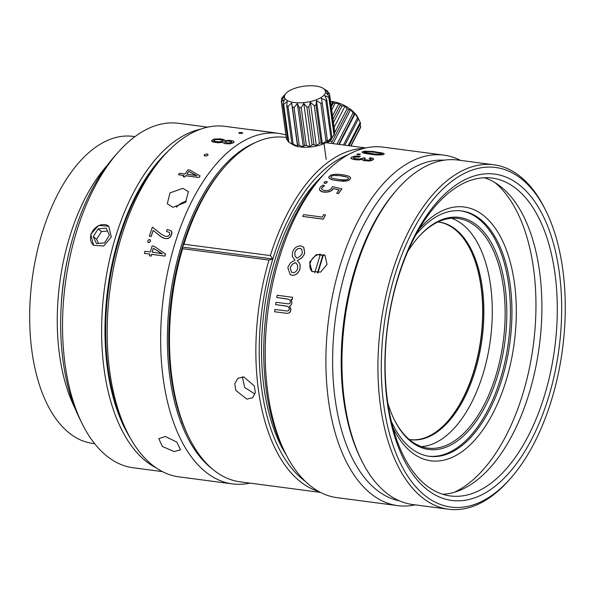 <?xml version="1.0" encoding="UTF-8"?>
<svg xmlns="http://www.w3.org/2000/svg" width="595" height="595" viewBox="0 0 595 595"><rect width="100%" height="100%" fill="white"/><g stroke="black" fill="none" stroke-linecap="round" stroke-linejoin="round"><path stroke-width="0.89" d="M239.026 132.692C238.759 133.265 239.904 133.414 242.455 133.139C242.715 132.588 241.577 132.44 239.026 132.692L238.729 132.96M239.026 132.811C238.759 133.384 239.904 133.533 242.448 133.258L242.745 132.997M204.353 154.722C204.182 156.202 205.32 156.359 207.781 155.176C207.967 153.711 206.822 153.562 204.353 154.722L204.1 155.444M204.375 154.826C204.204 156.306 205.349 156.463 207.804 155.28L208.064 154.574M90.723 234.281L93.586 245.304L103.694 246.025L111.287 236.988L108.744 226.212L98.606 225.468L90.723 234.281M108.818 226.271A12.19 9.892 -51.5 0 0 91.057 234.549A12.19 9.892 -51.5 0 0 93.668 245.371M182.821 188.325L169.984 192.892L167.284 203.795L173.011 207.32L185.588 202.3L188.407 191.612L182.821 188.325M186.436 201.355A12.19 8.553 -30 0 0 176.477 207.238M165.395 436.507L158.798 438.649L162.346 446.451L174.075 451.56L180.456 449.835L176.856 442.137L165.395 436.507M243.757 376.895L237.821 378.361L234.802 383.537L235.799 390.372L246.799 399.111L252.57 397.765L255.337 392.782L254.355 385.939L243.757 376.895M242.403 376.821L244.649 387.464L254.139 393.526M167.998 151.286A171.278 90.001 97.5 0 0 130.283 438.024M200.641 129.16A173.718 91.28 97.5 0 0 105.947 278.319A173.718 91.28 97.5 0 0 146.087 461.356A173.718 91.28 97.5 0 0 156.098 467.834M207.729 127.144L178.485 123.299A173.718 91.28 97.5 0 0 117.751 152.722A173.718 91.28 97.5 0 0 82.117 423.64A173.718 91.28 97.5 0 0 107.011 456.216A173.718 91.28 97.5 0 0 133.176 467.767L162.428 471.612M117.751 152.722L113.942 157.058A167.619 88.082 97.5 0 0 79.559 418.471L82.117 423.64M67.421 259.546A148.118 77.833 97.5 0 0 61.121 307.437M134.968 136.634L133.005 136.374A154.819 81.351 97.5 0 0 36.169 256.043A154.819 81.351 97.5 0 0 69.31 433.078A154.819 81.351 97.5 0 0 92.634 443.379L94.59 443.632M107.048 165.566A154.819 81.351 97.5 0 0 75.104 408.468M323.197 175.086A167.017 87.763 97.5 0 0 286.359 455.153M348.172 154.722A171.278 90.001 97.5 0 0 272.83 258.974L270.346 255.582A173.718 91.28 97.5 0 1 364.043 148.334M286.269 137.475L285.429 137.363A173.718 91.28 97.5 0 0 224.694 166.786L223.177 168.519A171.278 90.001 97.5 0 0 182.33 247.074L182.598 248.703L268.985 260.06L272.83 258.974A171.278 90.001 97.5 0 0 303.078 479.659A171.278 90.001 97.5 0 0 305.22 481.288M268.985 260.06A173.718 91.28 97.5 0 0 300.341 481.645A173.718 91.28 97.5 0 0 318.898 491.559M182.598 248.703A173.718 91.28 97.5 0 0 189.069 437.704A173.718 91.28 97.5 0 0 213.955 470.281A173.718 91.28 97.5 0 0 240.127 481.831L320.474 492.4M224.694 166.786A173.718 91.28 97.5 0 0 183.959 244.218L182.33 247.074A171.278 90.001 97.5 0 0 188.042 435.637L189.069 437.704M254.861 142.807A171.888 90.321 97.5 0 0 170.23 296.749A171.888 90.321 97.5 0 0 211.389 468.183A171.888 90.321 97.5 0 0 212.006 468.667M285.92 134.924A176.767 92.887 97.5 0 0 278.631 133.399A176.767 92.887 97.5 0 0 168.065 270.018A176.767 92.887 97.5 0 0 205.9 472.155A176.767 92.887 97.5 0 0 232.526 483.906A176.767 92.887 97.5 0 0 249.952 483.125M148.088 242.329L149.635 242.329L150.572 240.759L149.657 239.502L148.036 240.142L147.686 241.823L149.025 242.5L150.386 241.332L150.126 239.74M270.033 132.328A176.767 92.887 97.5 0 0 270.026 132.328A176.767 92.887 97.5 0 0 270.018 132.328L265.377 131.54L270.018 132.328A176.767 92.887 97.5 0 1 270.056 132.328A176.767 92.887 97.5 0 1 270.123 132.335A176.767 92.887 97.5 0 1 270.271 132.343A176.767 92.887 97.5 0 1 270.673 132.38A176.767 92.887 97.5 0 1 271.268 132.44M252.072 129.777L265.363 131.659M262.908 131.331L265.377 131.54M222.5 142.361L224.836 143.633L230.034 143.849L233.716 142.51L234.021 141.61L233.203 140.993L229.112 140.294L225.103 140.718L224.017 139.565L219.927 138.828L213.858 139.148L211.619 140.561L211.723 141.283L212.824 141.937L218.149 142.785L222.753 142.294M164.986 256.103L151.703 254.363A176.767 92.887 97.5 0 0 151.256 256.095L151.197 256.066A176.886 92.946 97.5 0 1 151.643 254.325L164.986 256.103A176.767 92.887 97.5 0 1 165.544 253.991L160.851 250.822M149.881 254.117L144.369 253.366L149.888 254.095A176.886 92.946 97.5 0 0 149.442 255.828L151.256 256.095M199.08 177.511L185.796 175.763A176.767 92.887 97.5 0 0 184.963 176.99L184.933 176.901A176.886 92.946 97.5 0 1 185.759 175.674L199.08 177.511A176.767 92.887 97.5 0 1 200.099 176.038L200.069 175.949A176.886 92.946 97.5 0 0 199.042 177.422M183.952 175.525L178.485 174.714L184.004 175.443A176.886 92.946 97.5 0 0 183.171 176.67L184.963 176.99M151.152 236.423A176.886 92.946 97.5 0 1 151.16 236.416A176.886 92.946 97.5 0 0 151.16 236.416A176.886 92.946 97.5 0 1 151.175 236.364A176.886 92.946 97.5 0 1 151.204 236.267A176.886 92.946 97.5 0 1 151.309 235.955A176.886 92.946 97.5 0 1 151.539 235.233A176.886 92.946 97.5 0 1 152.179 233.3A176.886 92.946 97.5 0 1 153.168 230.391L161.676 237.189L164.198 238.342L166.734 238.677L168.623 238.208L170.319 236.981L171.955 233.084L170.795 230.637L167.232 229.462A176.886 92.946 97.5 0 0 166.526 231.455L169.501 232.444L169.791 234.534L168.073 236.319L164.904 236.2L161.52 234.378L152.394 227.171A176.886 92.946 97.5 0 0 149.338 236.178L151.212 236.468A176.767 92.887 97.5 0 0 151.212 236.468L151.212 236.468A176.767 92.887 97.5 0 1 151.219 236.453A176.767 92.887 97.5 0 1 151.227 236.408A176.767 92.887 97.5 0 1 151.256 236.312A176.767 92.887 97.5 0 1 151.361 235.999A176.767 92.887 97.5 0 1 151.591 235.278A176.767 92.887 97.5 0 1 152.231 233.344A176.767 92.887 97.5 0 1 153.22 230.444M149.338 236.178L151.212 236.468M166.526 231.455L169.553 232.496M249.922 129.621L225.155 126.363A176.767 92.887 97.5 0 0 163.357 156.299A176.767 92.887 97.5 0 0 127.099 431.977A176.767 92.887 97.5 0 0 152.432 465.119A176.767 92.887 97.5 0 0 179.058 476.878L232.526 483.906M163.357 156.299L160.315 159.772A171.888 90.321 97.5 0 0 125.054 427.835L127.099 431.977M183.959 244.218L270.346 255.582M182.33 247.074L272.83 258.974M181.512 422.889A12.19 5.868 -152.7 0 0 180.984 422.606M207.804 155.28L208.079 154.626M278.631 133.399L271.268 132.321A176.886 92.946 97.5 0 0 270.688 132.261A176.886 92.946 97.5 0 0 270.286 132.224A176.886 92.946 97.5 0 0 270.13 132.209A176.886 92.946 97.5 0 0 270.071 132.209A176.886 92.946 97.5 0 0 270.041 132.202A176.886 92.946 97.5 0 0 270.048 132.202A176.886 92.946 97.5 0 0 270.033 132.202M271.268 132.321L263.332 131.257M254.043 130.164L261.384 131.004L251.715 129.732M249.967 129.695L262.923 131.205M263.31 131.383L262.96 131.212L263.362 131.264M261.384 131.004L262.968 131.212M211.642 141.149L216.297 142.517L222.493 142.25M222.775 142.562L224.821 143.521L229.477 143.789L232.563 143.097L234.058 141.759M223.214 141.186L223.437 140.695L222.686 140.227L218.625 139.535L215.464 139.594L213.679 140.517L214.802 141.275L218.923 141.863L223.214 141.186M231.723 142.354L231.589 141.573L228.554 141.037L225.743 141.156L224.382 141.982L228.168 142.993L231.723 142.354M165.544 253.991L165.484 253.953A176.886 92.946 97.5 0 0 164.927 256.073M165.484 253.953L154.046 246.218L152.104 245.958A176.886 92.946 97.5 0 0 150.438 251.975L144.92 251.254A176.886 92.946 97.5 0 0 144.369 253.366M149.442 255.828L151.197 256.066M154.284 252.466L162.398 253.805L153.302 248.182A176.886 92.946 97.5 0 0 152.766 250.108A176.886 92.946 97.5 0 0 152.409 251.41A176.886 92.946 97.5 0 0 152.283 251.893A176.886 92.946 97.5 0 0 152.223 252.109A176.886 92.946 97.5 0 0 152.208 252.168A176.886 92.946 97.5 0 0 152.201 252.198L154.284 252.466M162.457 253.834L161.9 253.567M161.959 253.604L161.416 253.321M161.468 253.358L160.933 253.061M160.992 253.098L160.457 252.793M159.899 252.466L159.527 252.228M159.579 252.265L153.302 248.182M153.354 248.219A176.767 92.887 97.5 0 0 152.818 250.153A176.767 92.887 97.5 0 0 152.469 251.447A176.767 92.887 97.5 0 0 152.342 251.93A176.767 92.887 97.5 0 0 152.283 252.146A176.767 92.887 97.5 0 0 152.268 252.206A176.767 92.887 97.5 0 0 152.261 252.221M200.069 175.949L189.931 170.103L187.99 169.85A176.886 92.946 97.5 0 0 185.023 173.971L179.504 173.242A176.886 92.946 97.5 0 0 178.485 174.714M183.171 176.67L184.933 176.901M188.868 174.461L196.93 175.718L188.756 171.427A176.886 92.946 97.5 0 0 187.804 172.751A176.886 92.946 97.5 0 0 187.165 173.643A176.886 92.946 97.5 0 0 186.934 173.978A176.886 92.946 97.5 0 0 186.83 174.127A176.886 92.946 97.5 0 0 186.8 174.171L188.868 174.461M196.96 175.808L196.469 175.532M196.499 175.622L196.015 175.339M196.053 175.428L195.576 175.138M195.614 175.227L195.145 174.93M194.342 174.588L188.756 171.427M188.786 171.524A176.767 92.887 97.5 0 0 187.834 172.84A176.767 92.887 97.5 0 0 187.202 173.74A176.767 92.887 97.5 0 0 186.964 174.075A176.767 92.887 97.5 0 0 186.867 174.209M171.806 234.125L171.821 232.162L171.062 230.86M153.175 230.391L161.081 236.795L164.815 238.469L167.128 238.58L169.248 237.792L170.78 236.282L171.754 234.08M98.13 228.911L93.266 236.624L96.479 243.615L104.556 242.886L109.413 235.174L106.2 228.19L98.13 228.911L101.477 231.574L96.613 239.279L93.266 236.624M107.509 231.031L101.477 231.574M96.613 239.279L98.525 243.429M447.782 421.208A110.328 57.975 97.5 0 0 473.903 370.826A110.328 57.975 97.5 0 0 470.348 249.625M410.134 439.638A109.718 57.655 97.5 0 0 447.976 420.992A109.718 57.655 97.5 0 0 470.474 249.885A109.718 57.655 97.5 0 0 454.759 229.306A109.718 57.655 97.5 0 0 438.746 222.084M409.278 439.497A109.718 57.655 97.5 0 0 410.647 439.705A109.718 57.655 97.5 0 0 479.272 354.91A109.718 57.655 97.5 0 0 455.785 229.447A109.718 57.655 97.5 0 0 439.259 222.151A109.718 57.655 97.5 0 0 437.883 222.002M421.505 446.622A115.809 60.854 97.5 0 0 488.636 350.886A115.809 60.854 97.5 0 0 462.635 224.479A115.809 60.854 97.5 0 0 451.538 218.283M394.061 419.215A115.809 60.854 97.5 0 0 410.401 440.419A115.809 60.854 97.5 0 0 427.842 448.117A115.809 60.854 97.5 0 0 500.283 358.607A115.809 60.854 97.5 0 0 475.494 226.174A115.809 60.854 97.5 0 0 458.046 218.469A115.809 60.854 97.5 0 0 417.943 237.658M387.806 403.046A117.029 61.493 97.5 0 0 394.314 419.735A117.029 61.493 97.5 0 0 411.086 441.683A117.029 61.493 97.5 0 0 497.532 375.973A117.029 61.493 97.5 0 0 476.863 225.178A117.029 61.493 97.5 0 0 418.322 237.219A117.029 61.493 97.5 0 0 407.716 251.663M391.265 421.201A123.738 65.019 97.5 0 0 410.721 448.08A123.738 65.019 97.5 0 0 429.359 456.313A123.738 65.019 97.5 0 0 506.754 360.674A123.738 65.019 97.5 0 0 480.269 219.176A123.738 65.019 97.5 0 0 461.631 210.95A123.738 65.019 97.5 0 0 415.756 235.01M428.601 456.201A123.738 65.019 97.5 0 0 505.386 359.767A123.738 65.019 97.5 0 0 478.744 218.975A123.738 65.019 97.5 0 0 460.865 210.861M392.864 427.5A127.999 67.265 97.5 0 0 411.599 452.304A127.999 67.265 97.5 0 0 506.152 380.428A127.999 67.265 97.5 0 0 483.542 215.502A127.999 67.265 97.5 0 0 418.925 229.35M454.178 492.333A164.577 86.476 97.5 0 0 533.313 345.182A164.577 86.476 97.5 0 0 494.921 182.568M426.154 485.289A160.308 84.237 97.5 0 0 450.296 495.947A160.308 84.237 97.5 0 0 550.568 372.046A160.308 84.237 97.5 0 0 516.252 188.734A160.308 84.237 97.5 0 0 492.102 178.069A160.308 84.237 97.5 0 0 391.837 301.977A160.308 84.237 97.5 0 0 426.154 485.289M442.687 494.259A160.308 84.237 97.5 0 0 536.623 362.809A160.308 84.237 97.5 0 0 500.849 186.704A160.308 84.237 97.5 0 0 484.315 177.734M427.031 489.514A164.577 86.476 97.5 0 0 548.597 397.103A164.577 86.476 97.5 0 0 519.532 185.06A164.577 86.476 97.5 0 0 397.958 277.463A164.577 86.476 97.5 0 0 427.031 489.514M521.413 178.857A171.278 90.001 97.5 0 0 394.894 275.024A171.278 90.001 97.5 0 0 425.142 495.709A171.278 90.001 97.5 0 0 510.822 478.09A171.278 90.001 97.5 0 0 545.957 210.972A171.278 90.001 97.5 0 0 521.413 178.857M545.957 210.972L544.938 208.905A173.718 91.28 97.5 0 0 520.045 176.328A173.718 91.28 97.5 0 0 493.872 164.778A173.718 91.28 97.5 0 0 385.218 299.047A173.718 91.28 97.5 0 0 422.405 497.695A173.718 91.28 97.5 0 0 448.571 509.246A173.718 91.28 97.5 0 0 509.305 479.823L510.822 478.09M493.872 164.778L457.882 160.048A173.718 91.28 97.5 0 0 397.148 189.47A173.718 91.28 97.5 0 0 361.522 460.389A173.718 91.28 97.5 0 0 386.408 492.965A173.718 91.28 97.5 0 0 412.58 504.515L448.571 509.246M397.148 189.47L395.63 191.203A171.278 90.001 97.5 0 0 360.496 458.321L361.522 460.389M309.593 262.142L312.003 271.499L320.601 272.108L327.072 264.44L324.892 255.27L316.272 254.63L309.593 262.142M323.055 255.991A10.36 8.412 -51.5 0 0 322.609 256.006L320.378 254.229A10.36 8.412 -51.5 0 0 310.315 262.722A10.36 8.412 -51.5 0 0 312.316 271.737M444.153 160.196A171.888 90.321 97.5 0 0 339.217 296.332A171.888 90.321 97.5 0 0 376.635 489.916A171.888 90.321 97.5 0 0 399.349 500.819M460.508 160.39A176.767 92.887 97.5 0 0 443.877 155.131A176.767 92.887 97.5 0 0 333.312 291.751A176.767 92.887 97.5 0 0 371.146 493.887A176.767 92.887 97.5 0 0 397.772 505.638A176.767 92.887 97.5 0 0 415.198 504.857M290.33 274.697L292.1 275.284C295.789 275.351 298.348 273.388 299.776 269.401A176.767 92.887 97.5 0 1 300.096 268.233L300.051 264.165L297.388 260.536L301.963 257.88L304.357 254.214A176.767 92.887 97.5 0 1 304.729 253.091L303.792 247.371M369.205 158.359L371.511 159.155L368.677 160.196L364.415 159.557L364.028 159.088L364.876 158.404A176.767 92.887 97.5 0 0 364.876 158.404A176.767 92.887 97.5 0 1 364.891 158.396A176.767 92.887 97.5 0 1 364.921 158.382A176.767 92.887 97.5 0 1 364.98 158.344A176.767 92.887 97.5 0 1 365.151 158.248A176.767 92.887 97.5 0 1 365.382 158.114A176.767 92.887 97.5 0 0 365.382 158.114L363.679 157.772A176.886 92.946 97.5 0 0 363.671 157.772A176.886 92.946 97.5 0 0 363.634 157.794A176.886 92.946 97.5 0 0 363.567 157.839A176.886 92.946 97.5 0 0 363.389 157.943A176.886 92.946 97.5 0 0 363.099 158.114L359.358 159.043L354.159 158.463L353.199 157.883L354.531 157.073L359.179 157.095A176.767 92.887 97.5 0 0 359.179 157.095A176.767 92.887 97.5 0 0 359.187 157.095A176.767 92.887 97.5 0 0 359.194 157.095A176.767 92.887 97.5 0 1 359.268 157.05A176.767 92.887 97.5 0 1 359.41 156.968A176.767 92.887 97.5 0 1 359.774 156.753A176.767 92.887 97.5 0 1 360.369 156.425A176.767 92.887 97.5 0 0 360.369 156.425L355.572 156.031L351.757 157.095L350.961 157.831L351.132 158.62L354.635 159.661L359.053 159.951L362.362 159.281L362.667 160.159L364.08 160.702L369.599 161.022L372.158 160.36L373.682 159.162L372.872 158.292L370.313 157.72A176.886 92.946 97.5 0 0 370.283 157.742A176.886 92.946 97.5 0 0 370.224 157.772A176.886 92.946 97.5 0 0 370.09 157.846A176.886 92.946 97.5 0 0 369.733 158.054A176.886 92.946 97.5 0 0 369.205 158.359L371.511 159.073M362.132 152.052L362.779 152.759L365.278 153.488L375.988 154.96L383.135 154.715L384.296 153.874L383.098 153.146L372.857 151.45L364.452 151.175L362.348 151.762L362.63 152.58L369.867 154.142L379.781 154.983L382.957 154.641L384.296 153.874M356.941 154.38L358.644 154.871L360.064 154.529L360.094 154.016L357.283 154.06L357.022 154.507L358.16 154.767L360.235 154.179M292.257 299.538A176.767 92.887 97.5 0 1 292.257 299.501A176.767 92.887 97.5 0 1 292.279 299.382A176.767 92.887 97.5 0 1 292.331 299.107A176.767 92.887 97.5 0 1 292.457 298.37A176.767 92.887 97.5 0 1 292.651 297.314A176.767 92.887 97.5 0 0 292.651 297.314L277.166 295.261A176.886 92.946 97.5 0 0 276.764 297.5L288.59 299.263L290.129 300.475L290.353 302.267L289.787 303.413L288.53 303.874L275.968 302.312A176.886 92.946 97.5 0 0 275.968 302.32A176.886 92.946 97.5 0 0 275.954 302.372A176.886 92.946 97.5 0 0 275.939 302.491A176.886 92.946 97.5 0 0 275.894 302.773A176.886 92.946 97.5 0 0 275.775 303.524A176.886 92.946 97.5 0 0 275.611 304.61L287.355 306.299L288.969 307.422L289.282 309.221L288.679 310.538L287.325 311.036L274.905 309.474A176.886 92.946 97.5 0 0 274.905 309.497A176.886 92.946 97.5 0 0 274.897 309.549A176.886 92.946 97.5 0 0 274.883 309.683A176.886 92.946 97.5 0 0 274.83 310.062A176.886 92.946 97.5 0 0 274.607 311.75L286.916 313.357L289.482 312.829L290.472 311.527L290.888 309.534L289.587 306.165L291.26 304.804L291.952 302.714L290.97 299.389L292.249 299.56A176.767 92.887 97.5 0 0 292.249 299.553A176.767 92.887 97.5 0 0 292.249 299.56L292.19 299.538A176.886 92.946 97.5 0 0 292.19 299.538L290.97 299.389M325.443 214.884L325.487 214.959A176.767 92.887 97.5 0 0 323.316 219.176L323.271 219.101A176.886 92.946 97.5 0 1 325.443 214.884L323.658 214.654A176.886 92.946 97.5 0 0 322.386 217.093L303.614 214.624A176.886 92.946 97.5 0 0 302.714 216.401L323.271 219.101M302.714 216.401L323.316 219.176M328.767 177.622L329.987 178.939L332.769 179.95L343.218 181.289L347.354 180.85L349.845 179.638L350.7 177.756L349.049 176.261L344.327 174.967L338.272 174.261L333.743 174.372L330.656 175.19L328.767 177.013L329.771 178.731L333.118 179.943L339.068 180.91L347.324 180.754L349.815 179.541L350.7 177.756M324.022 182.814L324.572 183.357L325.904 183.305L327.146 182.412L326.96 181.564L325.584 181.408L324.208 182.152L324.163 183.044L325.413 183.312L326.796 182.71L327.176 181.854M321.635 189.069L322.2 187.44L324.572 185.811L322.951 185.082L320.497 186.889L319.396 189.054L320.132 190.794L322.252 191.858L325.48 192.267L329.362 191.709L331.787 190.459L333.297 188.608L339.172 189.983M338.481 193.509A176.886 92.946 97.5 0 1 338.488 193.501A176.886 92.946 97.5 0 0 338.488 193.501A176.886 92.946 97.5 0 1 338.51 193.464A176.886 92.946 97.5 0 1 338.57 193.39A176.886 92.946 97.5 0 1 338.741 193.144A176.886 92.946 97.5 0 1 339.135 192.579A176.886 92.946 97.5 0 1 340.221 191.092A176.886 92.946 97.5 0 1 341.872 188.868L341.902 188.957A176.767 92.887 97.5 0 0 341.902 188.965A176.767 92.887 97.5 0 0 340.251 191.181A176.767 92.887 97.5 0 0 339.172 192.676A176.767 92.887 97.5 0 0 338.771 193.234A176.767 92.887 97.5 0 0 338.6 193.479A176.767 92.887 97.5 0 0 338.548 193.554A176.767 92.887 97.5 0 0 338.525 193.583A176.767 92.887 97.5 0 0 338.518 193.591A176.767 92.887 97.5 0 0 338.518 193.598L336.711 193.271A176.886 92.946 97.5 0 1 337.871 191.627A176.886 92.946 97.5 0 1 338.659 190.541A176.886 92.946 97.5 0 1 338.949 190.147A176.886 92.946 97.5 0 1 339.076 189.976A176.886 92.946 97.5 0 1 339.12 189.924A176.886 92.946 97.5 0 1 339.135 189.902A176.886 92.946 97.5 0 1 339.143 189.887L333.297 188.608M336.696 193.271L338.518 193.598M443.877 155.131L383.202 147.151A176.767 92.887 97.5 0 0 321.404 177.087A176.767 92.887 97.5 0 0 285.146 452.758A176.767 92.887 97.5 0 0 310.478 485.907A176.767 92.887 97.5 0 0 337.105 497.665L397.772 505.638M321.404 177.087L318.362 180.56A171.888 90.321 97.5 0 0 283.101 448.623L285.146 452.758M320.378 254.229L314.733 272.83M325.182 255.515A10.36 8.412 -51.5 0 0 323.464 254.638L317.901 272.956M322.609 256.006L317.447 273.016M292.814 251.484A176.886 92.946 97.5 0 0 292.442 252.607L292.368 256.579L295.001 260.186L290.457 262.871L288.181 266.634A176.886 92.946 97.5 0 0 287.861 267.802L290.174 274.607L292.041 275.247C295.73 275.314 298.288 273.35 299.716 269.364A176.886 92.946 97.5 0 1 300.036 268.196L299.992 264.128L297.329 260.491L301.903 257.836L304.298 254.169A176.886 92.946 97.5 0 1 304.677 253.039L303.718 247.289L300.944 245.951C297.188 245.832 294.48 247.676 292.814 251.484M295.142 251.789A176.886 92.946 97.5 0 0 294.77 252.912L295.001 255.932L296.838 258.156L299.88 256.579L301.977 253.864A176.886 92.946 97.5 0 1 302.349 252.734L301.725 249.193L300.066 248.412C297.79 248.346 296.146 249.469 295.142 251.789L295.194 251.834A176.767 92.887 97.5 0 0 294.822 252.964L295.001 255.932M297.716 267.884A176.886 92.946 97.5 0 0 297.388 269.052C296.518 271.476 294.956 272.666 292.71 272.622L291.513 272.198L290.182 268.107A176.886 92.946 97.5 0 1 290.509 266.939L292.502 264.15L295.507 262.536L297.388 264.79L297.716 267.884M295.566 262.581L292.502 264.15M292.562 264.187L290.561 266.976A176.767 92.887 97.5 0 0 290.241 268.144L291.543 272.213M295.053 255.984L296.898 258.2M301.747 249.223L300.066 248.412M300.118 248.465C297.842 248.398 296.206 249.521 295.194 251.834M364.036 159.17L364.869 158.292A176.886 92.946 97.5 0 0 364.869 158.292L364.876 158.404M365.367 157.995L365.367 157.995A176.886 92.946 97.5 0 0 365.367 157.995A176.886 92.946 97.5 0 0 365.144 158.129A176.886 92.946 97.5 0 0 364.973 158.233A176.886 92.946 97.5 0 0 364.913 158.27A176.886 92.946 97.5 0 0 364.884 158.285A176.886 92.946 97.5 0 0 364.876 158.292M353.199 157.935L355.111 156.835L359.179 157.095M360.354 156.306L360.362 156.306A176.886 92.946 97.5 0 0 359.767 156.641A176.886 92.946 97.5 0 0 359.395 156.849A176.886 92.946 97.5 0 0 359.261 156.931A176.886 92.946 97.5 0 0 359.202 156.968A176.886 92.946 97.5 0 0 359.187 156.976A176.886 92.946 97.5 0 0 359.179 156.983A176.886 92.946 97.5 0 0 359.172 156.983M350.931 158.307L352.746 159.2L356.353 159.75L362.139 159.356M362.362 159.75L364.594 160.695L368.87 160.977L372.046 160.286L373.675 158.984M382.012 154.135L382.02 153.696L380.488 153.205L372.767 151.993L366.416 151.547L364.125 152.06L374.649 154.083L382.012 154.135M379.528 153.116L379.082 152.915M379.089 153.034L378.636 152.833M378.063 152.848L377.498 152.64M377.498 152.759L376.94 152.551M376.94 152.67L376.412 152.469M376.412 152.588L375.943 152.402M375.943 152.521L375.512 152.342M375.512 152.461L375.088 152.283M374.731 152.357L374.344 152.186M374.344 152.305L373.935 152.134M373.943 152.253L373.37 152.067M373.37 152.179L372.767 151.993M372.767 152.112L372.15 151.926M371.518 151.978L371.087 151.814M371.087 151.933L370.655 151.77M370.655 151.889L370.224 151.732M370.224 151.851L369.733 151.695M369.74 151.814L369.257 151.658M286.708 313.334L289.185 312.97L290.583 311.014L290.747 308.455L289.52 306.157L290.918 305.161L291.788 303.361L291.781 301.293L290.91 299.374M292.584 297.292L292.584 297.292A176.886 92.946 97.5 0 0 292.398 298.355A176.886 92.946 97.5 0 0 292.264 299.084A176.886 92.946 97.5 0 0 292.219 299.359A176.886 92.946 97.5 0 0 292.197 299.486A176.886 92.946 97.5 0 0 292.19 299.516A176.886 92.946 97.5 0 0 292.19 299.53M276.764 297.5A176.886 92.946 97.5 0 0 276.764 297.515L287.906 299.047M275.611 304.61L286.046 305.994M348.521 178.835L348.551 177.972L347.145 177.109L339.738 175.629L333.423 175.51L331.571 176.023L330.686 176.983L331.237 177.734L333.326 178.5L341.299 179.802L345.993 179.854L348.521 178.835M345.94 176.819L345.472 176.596M345.494 176.7L345.018 176.484M344.468 176.462L343.873 176.239M343.895 176.343L343.315 176.135M343.337 176.239L342.787 176.046M342.809 176.142L342.318 175.964M342.341 176.068L341.887 175.897M341.909 176.001L341.456 175.837M341.485 175.942L341.106 175.793M341.128 175.889L340.719 175.741M340.742 175.845L340.31 175.689M340.333 175.793L339.738 175.629M339.76 175.733L339.143 175.57M339.165 175.666L338.525 175.51M337.915 175.57L337.462 175.436M337.491 175.54L337.038 175.413M337.06 175.518L336.606 175.399M336.629 175.503L336.123 175.391M336.145 175.488L335.647 175.384M335.201 175.495L334.829 175.399M341.872 188.868L332.345 186.644L331.155 188.734L329.399 190.05L326.908 190.638L324.119 190.452L322.215 189.723L321.545 188.578L322.297 187.209L324.535 185.714M319.619 190.125L322.453 191.828L327.198 192.073L330.842 190.973L333.267 188.511M316.064 99.915A20.721 8.144 172.2 0 1 291.81 102.117A20.721 8.144 172.2 0 1 285.92 93.393A20.721 8.144 172.2 0 1 293.848 88.67A20.721 8.144 172.2 0 1 323.048 88.298A20.721 8.144 172.2 0 1 316.064 99.915M284.804 94.62L281.993 97.907A24.38 9.58 172.2 0 0 281.599 98.688L283.904 96.806L281.271 101.001A24.38 9.58 172.2 0 0 281.457 101.723L284.559 99.358L282.908 103.761A24.38 9.58 172.2 0 0 283.659 104.356L287.221 101.47L286.745 105.917A24.38 9.58 172.2 0 0 287.995 106.334L291.632 102.935L292.413 107.264A24.38 9.58 172.2 0 0 294.034 107.457L297.344 103.604L299.352 107.673A24.38 9.58 172.2 0 0 301.182 107.621L303.814 103.418L306.886 107.093A24.38 9.58 172.2 0 0 308.753 106.802L310.404 102.4L314.272 105.583A24.38 9.58 172.2 0 0 315.99 105.084L316.473 100.629L320.794 103.299A24.38 9.58 172.2 0 0 322.2 102.638L321.412 98.301L325.815 100.458A24.38 9.58 172.2 0 0 326.759 99.7L324.758 95.631L328.834 97.335A24.38 9.58 172.2 0 0 329.228 96.561L326.164 92.887L329.563 94.248A24.38 9.58 172.2 0 0 329.377 93.519L325.51 90.336L327.927 91.489A24.38 9.58 172.2 0 0 327.168 90.886L323.048 88.298M325.815 100.458L330.991 138.219A24.38 9.58 172.2 0 0 331.936 137.46L330.084 139.617A20.721 8.144 172.2 0 1 322.155 144.34A20.721 8.144 172.2 0 1 292.956 144.711L288.835 142.123A24.38 9.58 172.2 0 1 288.084 141.521L282.908 103.761M330.991 138.219L327.354 141.617L327.376 140.398A24.38 9.58 172.2 0 1 325.971 141.06L322.408 143.945L321.166 142.845A24.38 9.58 172.2 0 1 319.448 143.343L316.347 145.715L313.929 144.563A24.38 9.58 172.2 0 1 312.063 144.853L309.757 146.734L306.358 145.381A24.38 9.58 172.2 0 1 304.528 145.433L303.286 146.92L299.211 145.217A24.38 9.58 172.2 0 1 297.589 145.031L297.567 146.251L293.171 144.094A24.38 9.58 172.2 0 1 291.922 143.685L293.164 144.786L290.538 143.202M287.958 140.606L286.634 139.49A24.38 9.58 172.2 0 1 286.448 138.761L281.271 101.001M304.528 145.433L299.352 107.673M306.358 145.381L301.182 107.621M312.063 144.853L306.886 107.093M313.929 144.563L308.753 106.802M319.448 143.343L314.272 105.583M321.166 142.845L315.99 105.084M325.971 141.06L320.794 103.299M327.376 140.398L322.2 102.638M331.936 137.46L326.759 99.7M329.228 96.561L334.412 134.321A24.38 9.58 172.2 0 1 334.011 135.102L328.834 97.335M334.212 132.871L334.74 132.008L329.563 94.248M328.053 92.403L327.927 91.489M281.792 100.131L281.599 98.688M286.634 139.49L281.457 101.723M288.835 142.123L283.659 104.356M299.211 145.217L294.034 107.457M297.589 145.031L292.413 107.264M334.011 135.102L331.199 138.382M293.171 144.094L287.995 106.334M291.922 143.685L286.745 105.917M297.567 146.251L291.632 102.935M322.408 143.945L316.473 100.629M316.347 145.715L310.404 102.4M309.757 146.734L303.814 103.418M303.286 146.92L297.344 103.604M344.84 145.18L358.406 118.918L357.87 117.513A20.721 9.974 -152.7 0 0 330.545 101.455M330.612 101.938L333.007 101.864L333.349 102.883A24.38 11.736 -152.7 0 1 335.045 103.322L339.001 103.426L340.31 105.181A24.38 11.736 -152.7 0 1 342.028 105.94L345.07 106.118L347.093 108.662A24.38 11.736 -152.7 0 1 348.67 109.673L350.611 109.666L353.043 112.99A24.38 11.736 -152.7 0 1 354.308 114.143L355.089 113.727L357.558 117.736A24.38 11.736 -152.7 0 1 358.406 118.918M358.064 117.899L360.213 122.436A24.38 11.736 -152.7 0 1 360.548 123.537L349.087 145.738M360.087 124.437L360.741 126.638A24.38 11.736 -152.7 0 1 360.54 127.546L351.013 145.991M331.824 143.462L331.995 141.952A24.38 11.736 -152.7 0 0 330.426 140.948L326.692 142.793M350.767 145.954L360.741 126.638M331.289 106.862L333.349 102.883M331.698 109.815L335.045 103.322M332.999 119.335L340.31 105.181M333.445 122.57L342.028 105.94M330.426 140.948L332.538 136.843M334.293 133.459L347.093 108.662M331.995 141.952L348.67 109.673M336.956 144.139L353.043 112.99M338.696 144.369L354.308 114.143M348.239 145.626L360.213 122.436M343.479 145.002L357.558 117.736M339.224 144.436L355.089 113.727M333.066 143.633L350.611 109.666M334.1 127.352L345.07 106.118M332.538 115.943L339.001 103.426M331.11 105.538L333.007 101.864M325.882 142.681L365.776 147.932M285.92 93.393L285.161 94.218M324.022 143.588L326.194 159.43"/></g></svg>
